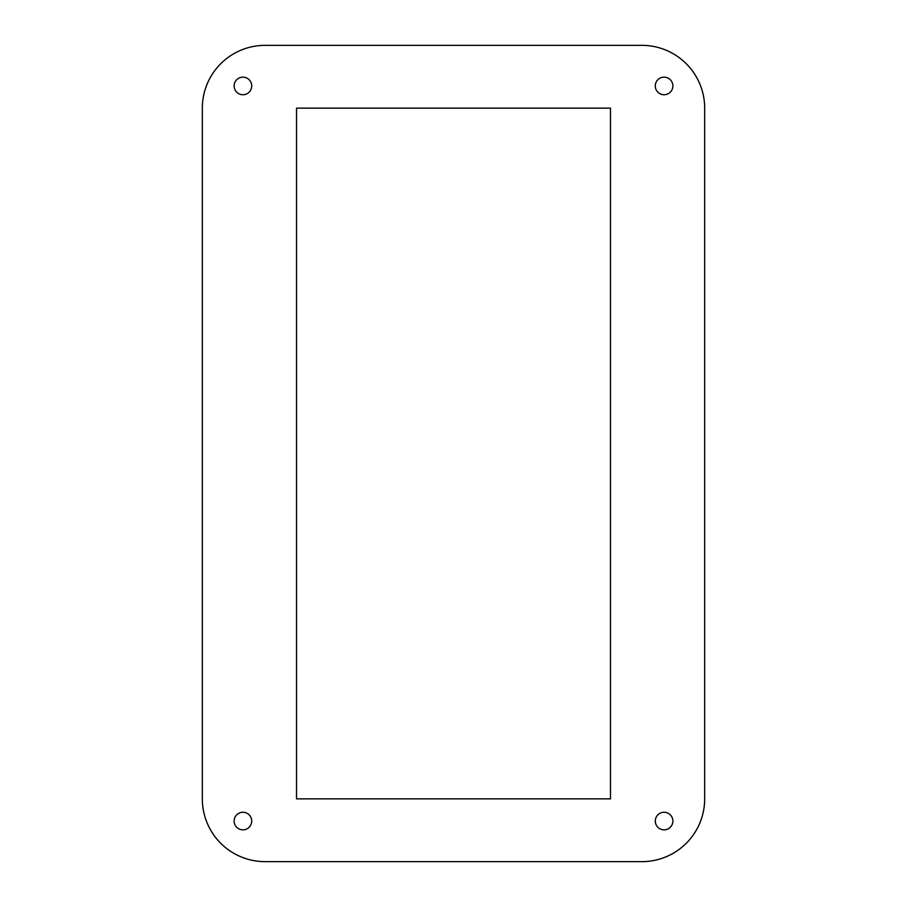 <?xml version="1.0" encoding="UTF-8"?>
<svg xmlns="http://www.w3.org/2000/svg" width="907" height="907" viewBox="0 0 907 907"><rect width="100%" height="100%" fill="white"/><g stroke="black" fill="none" stroke-linecap="round" stroke-linejoin="round"><path stroke-width="1.36" d="M251.715 821.062A8.787 8.787 0 0 1 242.917 829.848A8.787 8.787 0 0 1 234.131 821.062A8.787 8.787 0 0 1 242.917 812.264A8.787 8.787 0 0 1 251.715 821.062M672.869 821.062A8.787 8.787 0 0 1 664.083 829.848A8.787 8.787 0 0 1 655.285 821.062A8.787 8.787 0 0 1 664.083 812.264A8.787 8.787 0 0 1 672.869 821.062M672.869 85.938A8.787 8.787 0 0 1 664.083 94.736A8.787 8.787 0 0 1 655.285 85.938A8.787 8.787 0 0 1 664.083 77.152A8.787 8.787 0 0 1 672.869 85.938M251.715 85.938A8.787 8.787 0 0 1 242.917 94.736A8.787 8.787 0 0 1 234.131 85.938A8.787 8.787 0 0 1 242.917 77.152A8.787 8.787 0 0 1 251.715 85.938M265.127 861.65L641.873 861.65A62.787 62.787 0 0 0 704.671 798.863L704.671 108.137A62.787 62.787 0 0 0 641.873 45.35L265.127 45.35A62.787 62.787 0 0 0 202.329 108.137L202.329 798.863A62.787 62.787 0 0 0 265.127 861.65M610.479 108.137L296.521 108.137L296.521 798.863L610.479 798.863L610.479 108.137"/></g></svg>

